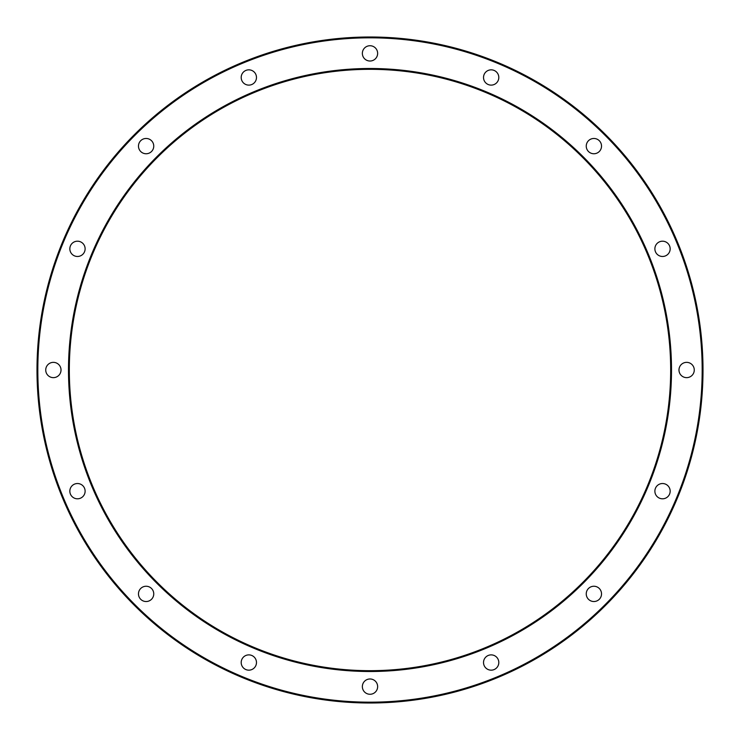 <?xml version="1.0" encoding="UTF-8"?>
<svg xmlns="http://www.w3.org/2000/svg" width="740" height="740" viewBox="0 0 740 740"><rect width="100%" height="100%" fill="white"/><g stroke="black" fill="none" stroke-linecap="round" stroke-linejoin="round"><path stroke-width="1.11" d="M483.525 662.522A7.641 7.641 0 0 1 491.166 654.882A7.641 7.641 0 0 1 498.806 662.522A7.641 7.641 0 0 1 491.166 670.163A7.641 7.641 0 0 1 483.525 662.522M586.246 593.887A7.641 7.641 0 0 1 593.887 586.246A7.641 7.641 0 0 1 601.528 593.887A7.641 7.641 0 0 1 593.887 601.528A7.641 7.641 0 0 1 586.246 593.887M654.882 491.166A7.641 7.641 0 0 1 662.522 483.525A7.641 7.641 0 0 1 670.163 491.166A7.641 7.641 0 0 1 662.522 498.806A7.641 7.641 0 0 1 654.882 491.166M678.978 370A7.641 7.641 0 0 1 686.627 362.36A7.641 7.641 0 0 1 694.268 370A7.641 7.641 0 0 1 686.627 377.641A7.641 7.641 0 0 1 678.978 370M654.882 248.834A7.641 7.641 0 0 1 662.522 241.194A7.641 7.641 0 0 1 670.163 248.834A7.641 7.641 0 0 1 662.522 256.475A7.641 7.641 0 0 1 654.882 248.834M586.246 146.113A7.641 7.641 0 0 1 593.887 138.472A7.641 7.641 0 0 1 601.528 146.113A7.641 7.641 0 0 1 593.887 153.754A7.641 7.641 0 0 1 586.246 146.113M483.525 77.478A7.641 7.641 0 0 1 491.166 69.838A7.641 7.641 0 0 1 498.806 77.478A7.641 7.641 0 0 1 491.166 85.118A7.641 7.641 0 0 1 483.525 77.478M362.36 53.373A7.641 7.641 0 0 1 370 45.732A7.641 7.641 0 0 1 377.641 53.373A7.641 7.641 0 0 1 370 61.022A7.641 7.641 0 0 1 362.36 53.373M241.194 77.478A7.641 7.641 0 0 1 248.834 69.838A7.641 7.641 0 0 1 256.475 77.478A7.641 7.641 0 0 1 248.834 85.118A7.641 7.641 0 0 1 241.194 77.478M138.472 146.113A7.641 7.641 0 0 1 146.113 138.472A7.641 7.641 0 0 1 153.754 146.113A7.641 7.641 0 0 1 146.113 153.754A7.641 7.641 0 0 1 138.472 146.113M69.838 248.834A7.641 7.641 0 0 1 77.478 241.194A7.641 7.641 0 0 1 85.118 248.834A7.641 7.641 0 0 1 77.478 256.475A7.641 7.641 0 0 1 69.838 248.834M45.732 370A7.641 7.641 0 0 1 53.373 362.36A7.641 7.641 0 0 1 61.022 370A7.641 7.641 0 0 1 53.373 377.641A7.641 7.641 0 0 1 45.732 370M69.838 491.166A7.641 7.641 0 0 1 77.478 483.525A7.641 7.641 0 0 1 85.118 491.166A7.641 7.641 0 0 1 77.478 498.806A7.641 7.641 0 0 1 69.838 491.166M138.472 593.887A7.641 7.641 0 0 1 146.113 586.246A7.641 7.641 0 0 1 153.754 593.887A7.641 7.641 0 0 1 146.113 601.528A7.641 7.641 0 0 1 138.472 593.887M241.194 662.522A7.641 7.641 0 0 1 248.834 654.882A7.641 7.641 0 0 1 256.475 662.522A7.641 7.641 0 0 1 248.834 670.163A7.641 7.641 0 0 1 241.194 662.522M362.36 686.627A7.641 7.641 0 0 1 370 678.978A7.641 7.641 0 0 1 377.641 686.627A7.641 7.641 0 0 1 370 694.268A7.641 7.641 0 0 1 362.36 686.627M37.823 370A332.177 332.177 0 0 0 370 702.177A332.177 332.177 0 0 0 702.177 370A332.177 332.177 0 0 0 370 37.823A332.177 332.177 0 0 0 37.823 370M703 370A333 333 0 0 1 370 703A333 333 0 0 1 37 370A333 333 0 0 1 370 37A333 333 0 0 1 703 370M68.496 370A301.504 301.504 0 0 1 370 68.496A301.504 301.504 0 0 1 671.504 370A301.504 301.504 0 0 1 370 671.504A301.504 301.504 0 0 1 68.496 370M670.68 370A300.68 300.68 0 0 0 370 69.32A300.68 300.68 0 0 0 69.32 370A300.68 300.68 0 0 0 370 670.68A300.68 300.68 0 0 0 670.68 370"/></g></svg>
